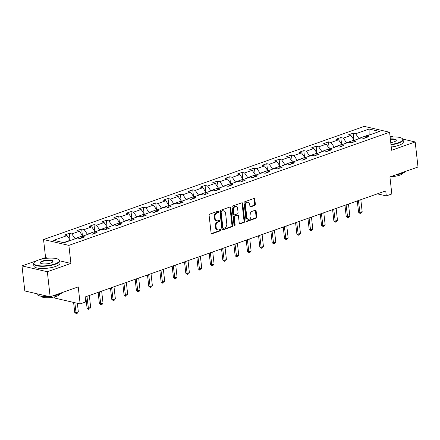 <?xml version="1.0" encoding="UTF-8"?>
<svg xmlns="http://www.w3.org/2000/svg" width="440" height="440" viewBox="0 0 440 440"><rect width="100%" height="100%" fill="white"/><g stroke="black" fill="none" stroke-linecap="round" stroke-linejoin="round"><path stroke-width="0.66" d="M218.647 211.684A0.721 0.539 103 0 0 218.026 211.189L209.776 214.099A1.034 0.77 103 0 0 209.11 215.358L211.096 233.068A1.034 0.77 103 0 0 211.987 233.778L220.237 230.863A0.721 0.539 103 0 0 220.083 229.488L219.016 229.867A3.306 2.458 103 0 1 217.916 229.939A3.306 2.458 103 0 1 216.178 227.596L216.007 226.116A3.306 2.458 103 0 1 218.141 222.09L219.208 221.716A0.721 0.539 103 0 0 219.054 220.341L217.987 220.715A3.306 2.458 103 0 1 216.893 220.787A3.306 2.458 103 0 1 215.149 218.444L214.984 216.97A3.306 2.458 103 0 1 217.113 212.944L218.185 212.564A0.721 0.539 103 0 0 218.647 211.684M216.893 220.787L216.205 220.632A3.306 2.458 103 0 1 214.462 218.284L214.297 216.81A3.306 2.458 103 0 1 216.431 212.784L217.498 212.41A0.721 0.539 103 0 0 217.872 211.244M211.327 233.607L219.549 230.709A0.721 0.539 103 0 0 219.929 229.543M217.916 229.939L217.234 229.779A3.306 2.458 103 0 1 215.49 227.436L215.325 225.962A3.306 2.458 103 0 1 217.454 221.936L218.526 221.556A0.721 0.539 103 0 0 218.9 220.391M254.7 205.458A1.034 0.77 103 0 0 255.365 204.204L254.81 199.232A1.034 0.77 103 0 0 253.924 198.523L244.761 201.757A1.034 0.77 103 0 0 244.09 203.016L246.081 220.726A1.034 0.77 103 0 0 246.966 221.436L256.13 218.202A1.034 0.77 103 0 0 256.795 216.942L256.124 210.941A1.034 0.77 103 0 0 255.233 210.232L251.312 211.613A1.034 0.77 103 0 0 250.646 212.872L250.982 215.848A2.761 2.057 103 0 1 248.281 219.274A2.761 2.057 103 0 1 246.829 217.316L245.52 205.656A2.761 2.057 103 0 1 248.215 202.23A2.761 2.057 103 0 1 249.673 204.193L249.893 206.135A1.034 0.77 103 0 0 250.778 206.844L254.7 205.458L254.012 205.304A1.034 0.77 103 0 0 254.683 204.045L254.122 199.078A1.034 0.77 103 0 0 253.897 198.534M36.619 260.744L22 265.903L47.339 271.744L50.149 296.802L78.232 286.891L80.146 303.93L85.679 301.978L85.118 296.967L385.726 190.899L386.293 195.91L391.826 193.958L389.917 176.919L418 167.007L415.19 141.95L402.848 139.106M47.339 271.744L70.912 263.428L68.888 245.388L389.593 132.226L391.617 150.266L415.19 141.95M230.659 207.757A1.034 0.77 103 0 0 229.774 207.048L220.611 210.276A1.034 0.77 103 0 0 219.945 211.536L221.931 229.246A1.034 0.77 103 0 0 222.816 229.955L231.979 226.721A1.034 0.77 103 0 0 232.645 225.462L230.659 207.757L229.977 207.597A1.034 0.77 103 0 0 229.746 207.053M232.683 206.019L241.846 202.785A1.034 0.77 103 0 1 242.732 203.495L244.723 221.205A1.034 0.77 103 0 1 244.052 222.459L240.13 223.845A1.034 0.77 103 0 1 239.245 223.135L238.441 215.952A1.034 0.77 103 0 0 237.556 215.243L234.955 216.161A1.034 0.77 103 0 0 234.284 217.421L235.125 224.895A0.721 0.539 103 0 1 234.036 225.28L232.018 207.273A1.034 0.77 103 0 1 232.683 206.019M393.481 136.945L390.033 136.147M50.149 296.802L24.811 290.961L22 265.903M68.888 245.388L43.549 239.542L364.254 126.385L389.593 132.226M353.898 139.793L353.161 133.194L348.414 134.871L350.911 135.449L343.316 138.127L340.819 137.55L336.072 139.227L338.569 139.799L330.979 142.483L328.477 141.906L323.73 143.578L326.233 144.155L318.637 146.834L316.135 146.262L311.388 147.934L313.891 148.511L306.295 151.19L303.798 150.612L299.052 152.29L301.548 152.867L293.953 155.546L291.456 154.968L286.709 156.64L289.207 157.218L281.617 159.896L279.114 159.324L274.368 160.996L276.87 161.573L269.274 164.252L266.772 163.674L262.026 165.352L264.528 165.93L256.933 168.608L254.436 168.031L249.689 169.708L252.186 170.28L244.591 172.964L242.094 172.387L237.347 174.059L239.844 174.636L232.249 177.315L229.752 176.743L225.005 178.415L227.502 178.992L219.912 181.671L217.41 181.093L212.663 182.771L215.166 183.348L207.57 186.027L205.068 185.449L200.321 187.121L202.823 187.698L195.228 190.377L192.731 189.805L187.985 191.477L190.482 192.055L182.886 194.733L180.389 194.156L175.643 195.833L178.139 196.411L170.549 199.089L168.047 198.512L163.301 200.189L165.803 200.761L158.208 203.445L155.705 202.868L150.959 204.54L153.461 205.117L145.865 207.796L143.363 207.224L138.617 208.896L141.119 209.473L133.524 212.152L131.026 211.574L126.28 213.252L128.777 213.829L121.182 216.507L118.684 215.93L113.938 217.602L116.435 218.18L108.845 220.858L106.343 220.286L101.596 221.958L104.099 222.536L96.503 225.214L94.001 224.637L89.254 226.314L91.757 226.892L84.161 229.57L81.664 228.993L76.918 230.67L79.415 231.242L71.819 233.926L69.322 233.349L64.576 235.021L67.073 235.598L53.625 240.345L64.037 242.743L77.484 237.996L79.981 238.573L84.728 236.902L82.231 236.324L80.933 238.238M353.161 133.194L355.658 133.771L369.105 129.025L379.517 131.428L366.069 136.175L368.566 136.746L363.82 138.424L361.323 137.847L353.727 140.525L356.23 141.103L351.483 142.78L348.981 142.203L341.385 144.881L343.888 145.459L339.141 147.131L336.639 146.559L329.048 149.237L331.546 149.809L326.799 151.487L324.302 150.909L316.707 153.588L319.204 154.165L314.457 155.843L311.96 155.265L304.365 157.944L306.861 158.521L302.115 160.193L299.618 159.621L292.023 162.299L294.525 162.877L289.779 164.549L287.276 163.972L279.68 166.656L282.183 167.228L277.437 168.905L274.934 168.328L267.344 171.006L269.841 171.584L265.095 173.261L262.598 172.684L255.002 175.362L257.499 175.94L252.753 177.612L250.256 177.034L242.66 179.718L245.157 180.29L240.416 181.968L237.914 181.39L230.318 184.069L232.821 184.646L228.074 186.323L225.572 185.746L217.976 188.424L220.479 189.002L215.732 190.674L213.23 190.102L205.639 192.781L208.137 193.358L203.39 195.03L200.893 194.453L193.298 197.137L195.795 197.709L191.048 199.386L188.551 198.809L180.956 201.487L183.458 202.065L178.712 203.742L176.209 203.165L168.614 205.843L171.116 206.421L166.37 208.093L163.867 207.515L156.277 210.199L158.774 210.771L154.028 212.448L151.531 211.871L143.935 214.549L146.432 215.127L141.686 216.805L139.189 216.227L131.593 218.906L134.09 219.483L129.344 221.155L126.847 220.583L119.251 223.262L121.754 223.839L117.007 225.511L114.505 224.934L106.909 227.618L109.412 228.19L104.665 229.867L102.163 229.29L94.573 231.968L97.07 232.546L92.323 234.223L89.826 233.646L82.231 236.324M346.539 143.061L346.506 142.769L354.101 140.085L354.134 140.382M354.101 140.085L350.911 135.449M346.506 142.769L343.316 138.127M353.727 140.525L352.429 142.445M334.202 147.416L334.169 147.12L341.759 144.441L341.792 144.738M341.759 144.441L338.569 139.799M334.169 147.12L330.979 142.483M341.385 144.881L340.087 146.801M321.86 151.773L321.827 151.476L329.423 148.797L329.456 149.094M329.423 148.797L326.233 144.155M321.827 151.476L318.637 146.834M329.048 149.237L327.745 151.151M309.518 156.129L309.485 155.832L317.081 153.153L317.114 153.445M317.081 153.153L313.891 148.511M309.485 155.832L306.295 151.19M316.707 153.588L315.403 155.507M297.176 160.479L297.143 160.188L304.739 157.504L304.772 157.801M304.739 157.504L301.548 152.867M297.143 160.188L293.953 155.546M304.365 157.944L303.067 159.863M284.834 164.835L284.801 164.538L292.397 161.86L292.43 162.156M292.397 161.86L289.207 157.218M284.801 164.538L281.617 159.896M292.023 162.299L290.725 164.214M272.498 169.191L272.464 168.894L280.055 166.215L280.088 166.507M280.055 166.215L276.87 161.573M272.464 168.894L269.274 164.252M279.68 166.656L278.382 168.57M260.156 173.541L260.123 173.25L267.718 170.566L267.751 170.863M267.718 170.566L264.528 165.93M260.123 173.25L256.933 168.608M267.344 171.006L266.041 172.926M247.814 177.898L247.781 177.601L255.376 174.922L255.409 175.219M255.376 174.922L252.186 170.28M247.781 177.601L244.591 172.964M255.002 175.362L253.704 177.276M235.472 182.254L235.439 181.957L243.034 179.278L243.067 179.575M243.034 179.278L239.844 174.636M235.439 181.957L232.249 177.315M242.66 179.718L241.362 181.632M223.13 186.604L223.097 186.313L230.692 183.634L230.725 183.926M230.692 183.634L227.502 178.992M223.097 186.313L219.912 181.671M230.318 184.069L229.02 185.988M210.793 190.96L210.76 190.669L218.35 187.985L218.383 188.281M218.35 187.985L215.166 183.348M210.76 190.669L207.57 186.027M217.976 188.424L216.678 190.344M198.451 195.316L198.418 195.019L206.014 192.34L206.047 192.638M206.014 192.34L202.823 187.698M198.418 195.019L195.228 190.377M205.639 192.781L204.336 194.695M186.109 199.672L186.076 199.375L193.672 196.697L193.705 196.988M193.672 196.697L190.482 192.055M186.076 199.375L182.886 194.733M193.298 197.137L192 199.051M173.767 204.023L173.734 203.731L181.33 201.047L181.363 201.344M181.33 201.047L178.139 196.411M173.734 203.731L170.549 199.089M180.956 201.487L179.657 203.406M161.43 208.379L161.398 208.082L168.988 205.403L169.021 205.7M168.988 205.403L165.803 200.761M161.398 208.082L158.208 203.445M168.614 205.843L167.316 207.757M149.089 212.735L149.055 212.438L156.651 209.759L156.684 210.056M156.651 209.759L153.461 205.117M149.055 212.438L145.865 207.796M156.277 210.199L154.974 212.113M136.746 217.085L136.714 216.794L144.309 214.115L144.342 214.407M144.309 214.115L141.119 209.473M136.714 216.794L133.524 212.152M143.935 214.549L142.637 216.469M124.405 221.441L124.372 221.144L131.967 218.466L132 218.763M131.967 218.466L128.777 213.829M124.372 221.144L121.182 216.507M131.593 218.906L130.295 220.825M112.063 225.797L112.03 225.5L119.625 222.822L119.658 223.119M119.625 222.822L116.435 218.18M112.03 225.5L108.845 220.858M119.251 223.262L117.953 225.176M99.726 230.153L99.693 229.856L107.283 227.178L107.316 227.469M107.283 227.178L104.099 222.536M99.693 229.856L96.503 225.214M106.909 227.618L105.611 229.532M87.384 234.504L87.351 234.212L94.947 231.528L94.98 231.825M94.947 231.528L91.757 226.892M87.351 234.212L84.161 229.57M94.573 231.968L93.269 233.888M75.042 238.86L75.009 238.563L82.605 235.884L82.638 236.181M82.605 235.884L79.415 231.242M75.009 238.563L71.819 233.926M63.509 242.622L70.263 240.24L70.296 240.537M70.263 240.24L67.073 235.598M54.665 296.835L54.808 298.089L80.146 303.93M48.147 258.176L45.573 257.587L40.271 259.457M45.573 257.587L43.549 239.542M377.361 193.847L386.293 195.91M369.166 135.08L369.132 134.783L358.848 138.413L358.881 138.71M369.661 134.904L369.132 134.783L369.105 129.025M358.848 138.413L355.658 133.771M366.069 136.175L364.771 138.089M70.059 239.943L69.322 233.349M82.401 235.593L81.664 228.993M94.743 231.237L94.001 224.637M107.085 226.881L106.343 220.286M119.422 222.53L118.684 215.93M131.763 218.174L131.026 211.574M144.106 213.818L143.363 207.224M156.448 209.462L155.705 202.868M168.79 205.112L168.047 198.512M181.126 200.756L180.389 194.156M193.468 196.399L192.731 189.805M205.81 192.049L205.068 185.449M218.152 187.693L217.41 181.093M230.494 183.337L229.752 176.743M242.831 178.981L242.094 172.387M255.173 174.631L254.436 168.031M267.514 170.274L266.772 163.674M279.857 165.919L279.114 159.324M292.193 161.568L291.456 154.968M304.535 157.212L303.798 150.612M316.877 152.856L316.135 146.262M329.219 148.5L328.477 141.906M341.561 144.149L340.819 137.55M70.912 263.428L59.758 260.854M222.156 229.785L231.297 226.562A1.034 0.77 103 0 0 231.963 225.308L229.977 207.597M221.617 211.354A0.721 0.539 103 0 0 221.15 212.234L222.893 227.777A0.721 0.539 103 0 0 223.514 228.278L224.642 227.876A3.306 2.458 103 0 0 226.776 223.856L225.583 213.23A3.306 2.458 103 0 0 223.839 210.887A3.306 2.458 103 0 0 222.745 210.958L220.935 211.195A0.721 0.539 103 0 0 220.468 212.075L221.15 212.234M223.278 228.294L222.591 228.135A0.721 0.539 103 0 1 222.211 227.623L220.468 212.075M223.839 210.887L223.157 210.727A3.306 2.458 103 0 0 222.057 210.799L222.745 210.958M220.935 211.195L222.057 210.799M239.476 223.68L243.37 222.305A1.034 0.77 103 0 0 244.035 221.045L242.049 203.335A1.034 0.77 103 0 0 241.819 202.796M237.897 215.221L237.21 215.061A1.034 0.77 103 0 0 236.869 215.083L234.267 216.002A1.034 0.77 103 0 0 233.602 217.261L234.438 224.736L235.125 224.895M234.113 225.544A0.721 0.539 103 0 0 234.438 224.736M237.606 208.5A2.761 2.057 103 0 0 236.148 206.542A2.761 2.057 103 0 0 233.448 209.968L233.91 214.071A1.034 0.77 103 0 0 234.795 214.786L237.397 213.868A1.034 0.77 103 0 0 238.068 212.608L237.606 208.5M236.148 206.542L235.461 206.382A2.761 2.057 103 0 0 232.766 209.809L233.448 209.968M234.454 214.808L233.772 214.649A1.034 0.77 103 0 1 233.228 213.917L232.766 209.809M250.118 206.679L254.012 205.304M248.215 202.23L247.533 202.076A2.761 2.057 103 0 0 244.833 205.497L245.52 205.656M248.281 219.274L247.599 219.115A2.761 2.057 103 0 1 246.142 217.157L244.833 205.497M246.306 221.265L255.442 218.042A1.034 0.77 103 0 0 256.108 216.782L255.437 210.782A1.034 0.77 103 0 0 255.211 210.243M73.601 302.423L74.718 312.356L75.95 312.642L78.32 311.8L77.368 303.292M78.32 311.8L77.363 313.198L76.175 313.616L74.718 312.356M74.833 302.709L76.175 313.616M38.297 260.068A12.837 3.663 -6.4 0 0 34.348 262.273A12.837 3.663 -6.4 0 0 39.825 265.81A12.837 3.663 -6.4 0 0 55.006 263.918A12.837 3.663 -6.4 0 0 58.707 259.54A12.837 3.663 -6.4 0 0 38.297 260.068M58.707 259.54L59.037 259.781A13.156 3.757 173.6 0 1 59.758 260.827A13.156 3.757 173.6 0 1 55.242 264.264A13.156 3.757 173.6 0 1 41.437 266.294A13.156 3.757 173.6 0 1 33.611 263.758A13.156 3.757 173.6 0 1 34.078 262.581L34.348 262.273M42.471 261.03A6.419 1.832 173.6 0 1 50.061 260.084A6.419 1.832 173.6 0 1 52.8 261.85A6.419 1.832 173.6 0 1 50.826 262.955A6.419 1.832 173.6 0 1 40.623 263.219A6.419 1.832 173.6 0 1 42.471 261.03M52.646 262.009A6.105 1.744 -6.4 0 0 52.751 261.613A6.105 1.744 -6.4 0 0 49.115 260.436A6.105 1.744 -6.4 0 0 42.713 261.377A6.105 1.744 -6.4 0 0 40.617 262.971A6.105 1.744 -6.4 0 0 40.805 263.335M62.535 292.435A13.156 3.757 173.6 0 1 58.641 294.536A13.156 3.757 173.6 0 1 52.245 296.06M48.669 296.461A13.156 3.757 173.6 0 1 37.004 294.03L36.977 293.766M59.725 294.118A9.471 2.701 173.6 0 1 56.502 296.285A9.471 2.701 173.6 0 1 47.053 297.754A9.471 2.701 173.6 0 1 41.019 296.219M59.758 260.827L60.005 263.032A13.156 3.757 173.6 0 1 55.49 266.47A13.156 3.757 173.6 0 1 41.685 268.494A13.156 3.757 173.6 0 1 33.858 265.964L33.611 263.758M390.962 144.424A12.837 3.663 -6.4 0 0 398.332 142.774A12.837 3.663 -6.4 0 0 402.034 138.397A12.837 3.663 -6.4 0 0 390.143 137.148M402.034 138.397L402.364 138.638A13.156 3.757 173.6 0 1 403.084 139.684A13.156 3.757 173.6 0 1 398.574 143.127A13.156 3.757 173.6 0 1 391.006 144.815M390.346 138.974A6.419 1.832 173.6 0 1 396.127 140.707A6.419 1.832 173.6 0 1 394.158 141.812A6.419 1.832 173.6 0 1 390.753 142.599M395.973 140.866A6.105 1.744 -6.4 0 0 396.077 140.47A6.105 1.744 -6.4 0 0 390.39 139.364M405.861 171.292A13.156 3.757 173.6 0 1 401.968 173.393A13.156 3.757 173.6 0 1 395.577 174.922M403.051 172.975A9.471 2.701 173.6 0 1 399.828 175.148A9.471 2.701 173.6 0 1 390.786 176.611M403.084 139.684L403.332 141.889A13.156 3.757 173.6 0 1 398.822 145.327A13.156 3.757 173.6 0 1 391.254 147.021M85.795 296.731L87.054 308L88.292 308.286L90.662 307.45L89.32 295.482M90.662 307.45L89.7 308.841L88.517 309.26L87.054 308M86.95 296.324L88.517 309.26M98.131 292.375L99.396 303.65L100.628 303.93L103.004 303.094L101.662 291.132M103.004 303.094L102.042 304.486L100.854 304.909L99.396 303.65M99.286 291.968L100.854 304.909M110.473 288.019L111.738 299.293L112.97 299.58L115.346 298.738L114.004 286.776M115.346 298.738L114.384 300.135L113.196 300.553L111.738 299.293M111.628 287.611L113.196 300.553M122.815 283.668L124.08 294.938L125.312 295.224L127.683 294.388L126.341 282.42M127.683 294.388L126.726 295.779L125.538 296.197L124.08 294.938M123.97 283.256L125.538 296.197M135.157 279.312L136.422 290.582L137.654 290.868L140.025 290.032L138.683 278.069M140.025 290.032L139.067 291.423L137.88 291.841L136.422 290.582M136.312 278.905L137.88 291.841M147.494 274.956L148.759 286.231L149.996 286.512L152.367 285.675L151.024 273.713M152.367 285.675L151.404 287.073L150.222 287.491L148.759 286.231M148.654 274.549L150.222 287.491M159.836 270.6L161.101 281.875L162.333 282.161L164.709 281.32L163.367 269.357M164.709 281.32L163.746 282.716L162.558 283.135L161.101 281.875M160.99 270.193L162.558 283.135M172.178 266.25L173.443 277.519L174.674 277.805L177.051 276.969L175.709 265.001M177.051 276.969L176.088 278.361L174.9 278.779L173.443 277.519M173.333 265.843L174.9 278.779M184.52 261.894L185.785 273.169L187.017 273.449L189.387 272.613L188.045 260.651M189.387 272.613L188.43 274.005L187.242 274.428L185.785 273.169M185.674 261.487L187.242 274.428M196.862 257.538L198.127 268.812L199.359 269.099L201.729 268.257L200.387 256.295M201.729 268.257L200.767 269.654L199.584 270.072L198.127 268.812M198.017 257.131L199.584 270.072M209.198 253.187L210.463 264.457L211.695 264.743L214.071 263.906L212.729 251.939M214.071 263.906L213.109 265.298L211.921 265.716L210.463 264.457M210.353 252.78L211.921 265.716M221.54 248.831L222.805 260.101L224.037 260.387L226.413 259.551L225.071 247.588M226.413 259.551L225.451 260.942L224.263 261.36L222.805 260.101M222.695 248.424L224.263 261.36M233.882 244.475L235.147 255.75L236.379 256.031L238.75 255.195L237.407 243.232M238.75 255.195L237.793 256.591L236.605 257.01L235.147 255.75M235.037 244.068L236.605 257.01M246.224 240.119L247.489 251.394L248.721 251.68L251.091 250.839L249.75 238.876M251.091 250.839L250.135 252.236L248.947 252.654L247.489 251.394M247.379 239.712L248.947 252.654M258.566 235.769L259.826 247.038L261.063 247.324L263.434 246.488L262.091 234.52M263.434 246.488L262.471 247.88L261.288 248.298L259.826 247.038M259.721 235.362L261.288 248.298M270.903 231.413L272.168 242.688L273.399 242.968L275.776 242.132L274.434 230.17M275.776 242.132L274.813 243.524L273.625 243.947L272.168 242.688M272.058 231.006L273.625 243.947M283.245 227.056L284.51 238.332L285.742 238.618L288.118 237.776L286.776 225.814M288.118 237.776L287.155 239.173L285.967 239.591L284.51 238.332M284.4 226.65L285.967 239.591M295.587 222.706L296.852 233.976L298.084 234.262L300.454 233.426L299.112 221.458M300.454 233.426L299.497 234.817L298.309 235.235L296.852 233.976M296.742 222.299L298.309 235.235M307.929 218.35L309.194 229.62L310.425 229.906L312.796 229.07L311.454 217.107M312.796 229.07L311.834 230.461L310.651 230.879L309.194 229.62M309.084 217.943L310.651 230.879M320.265 213.994L321.53 225.269L322.762 225.549L325.138 224.714L323.796 212.751M325.138 224.714L324.175 226.111L322.993 226.529L321.53 225.269M321.42 213.587L322.993 226.529M332.607 209.644L333.872 220.913L335.104 221.199L337.48 220.358L336.138 208.395M337.48 220.358L336.518 221.755L335.33 222.173L333.872 220.913M333.762 209.231L335.33 222.173M344.949 205.288L346.214 216.557L347.446 216.843L349.822 216.007L348.48 204.039M349.822 216.007L348.86 217.399L347.672 217.816L346.214 216.557M346.104 204.881L347.672 217.816M357.291 200.931L358.556 212.207L359.788 212.487L362.159 211.651L360.817 199.689M362.159 211.651L361.202 213.043L360.014 213.466L358.556 212.207M358.446 200.524L360.014 213.466M216.431 212.784L217.113 212.944M214.297 216.81L214.984 216.97M214.462 218.284L215.149 218.444M218.526 221.556L219.208 221.716M217.454 221.936L218.141 222.09M215.325 225.962L216.007 226.116M215.49 227.436L216.178 227.596M219.549 230.709L220.237 230.863M211.343 233.629L211.987 233.778M217.498 212.41L218.185 212.564M231.963 225.308L232.645 225.462M231.297 226.562L231.979 226.721M222.178 229.806L222.816 229.955M222.211 227.623L222.893 227.777M242.049 203.335L242.732 203.495M244.035 221.045L244.723 221.205M243.37 222.305L244.052 222.459M239.492 223.696L240.13 223.845M236.869 215.083L237.556 215.243M234.267 216.002L234.955 216.161M233.602 217.261L234.284 217.421M233.228 213.917L233.91 214.071M250.14 206.696L250.778 206.844M246.142 217.157L246.829 217.316M255.437 210.782L256.124 210.941M256.108 216.782L256.795 216.942M255.442 218.042L256.13 218.202M246.323 221.287L246.966 221.436M254.122 199.078L254.81 199.232M254.683 204.045L255.365 204.204"/></g></svg>
